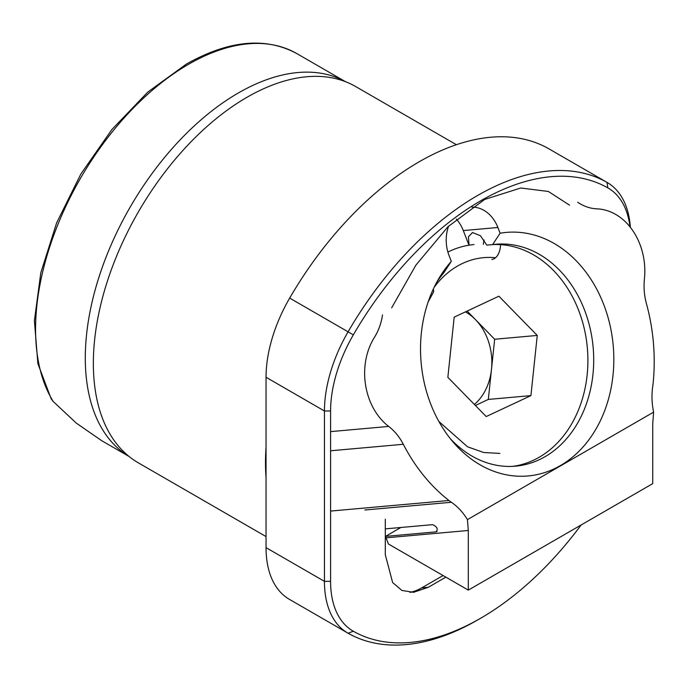 <?xml version="1.0" encoding="UTF-8"?>
<svg xmlns="http://www.w3.org/2000/svg" width="688" height="688" viewBox="0 0 688 688"><rect width="100%" height="100%" fill="white"/><g stroke="black" fill="none" stroke-linecap="round" stroke-linejoin="round"><path stroke-width="1.03" d="M629.976 226.842A108.678 62.746 -60 0 0 607.865 187.893A255.609 147.576 120 0 0 353.331 334.85A108.678 62.746 120 0 0 330.593 410.985L330.593 581.351A108.678 62.746 120 0 0 353.331 631.24A255.609 147.576 120 0 0 480.594 618.271A255.609 147.576 120 0 0 480.602 618.271A255.609 147.576 120 0 0 581.119 524.978M477.524 620.043L480.602 618.271L477.524 620.043A259.961 150.087 -60 0 1 477.524 620.043L477.524 620.043A259.961 150.087 -60 0 1 348.094 633.235A113.021 65.257 -60 0 1 347.853 633.098A113.021 65.257 -60 0 1 324.444 581.351L324.444 410.985A113.021 65.257 -60 0 1 348.094 331.805A259.961 150.087 -60 0 1 477.524 195.538A259.961 150.087 -60 0 1 606.954 182.346L548.551 148.625A259.961 150.087 120 0 0 419.121 161.818A259.961 150.087 120 0 0 289.682 298.085A113.021 65.257 -60 0 0 266.041 377.265L266.041 447.406A217.27 125.44 -60 0 0 266.041 477.489L266.041 447.406M456.385 144.704L355.619 86.525A217.27 125.44 120 0 0 344.12 81.167A217.27 125.44 120 0 0 246.983 97.292A217.27 125.44 120 0 0 108.188 278.752A217.27 125.44 120 0 0 127.959 455.568A217.27 125.44 120 0 0 138.348 462.852L266.041 536.571M51.136 398.765L53.191 401.474L76.273 423.103L101.678 440.673L129.077 456.488M391.644 307.871L415.896 265.129L447.991 226.722L484.662 199.451L520.747 188.013L548.353 191.462L569.552 205.153M385.306 519.259L385.306 554.743L392.642 582.555L401.904 590.442L413.548 592.325L428.34 587.277L445.867 577.163M549.024 148.9A113.021 65.257 120 0 0 548.792 148.763A113.021 65.257 120 0 0 548.551 148.625M330.593 581.351L324.444 581.351L266.041 547.639A113.021 65.257 120 0 0 289.45 599.377A113.021 65.257 120 0 0 289.682 599.515M266.041 547.639L266.041 477.489M409.936 592.394A60.862 47.997 84.9 0 0 421.718 587.87L443.063 575.546M630.371 227.341A113.021 65.257 120 0 0 607.194 182.483A113.021 65.257 120 0 0 606.954 182.346L607.865 187.893M448.61 226.128A34.503 27.21 84.9 0 0 449.092 255.661L451.311 261.388A122.266 96.423 84.9 0 0 438.738 278.709A122.266 96.423 84.9 0 0 453.358 442.358A122.266 96.423 84.9 0 0 610.282 391.919A122.266 96.423 84.9 0 0 500.107 233.215L492.599 244.61A111.396 87.858 84.9 0 1 495.738 244.257A111.396 87.858 84.9 0 1 593.151 347.397A111.396 87.858 84.9 0 1 515.561 466.163A111.396 87.858 84.9 0 1 450.416 438.798M456.333 219.111A34.503 27.21 84.9 0 1 463.308 230.583L497.888 227.496L500.107 233.215M497.888 227.496A34.503 27.21 84.9 0 0 471.942 207.131M577.671 202.263A54.335 42.854 -95.1 0 0 597.089 208.868A59.77 47.145 -95.1 0 1 644.432 278.778A54.335 42.854 -95.1 0 0 646.488 303.881A173.342 136.706 -95.1 0 1 653.187 382.588A59.77 47.145 -95.1 0 1 652.774 386.002A59.77 47.145 84.9 0 0 653.6 412.146L467.436 519.629L468.304 530.482L468.304 590.115L388.436 544.01L386.045 537.827A59.77 47.145 84.9 0 0 385.469 536.391L400.898 527.481M364.872 510.006L451.388 502.274A59.77 47.145 84.9 0 1 448.963 500.503A173.342 136.706 84.9 0 1 403.306 444.285A54.335 42.854 84.9 0 0 388.694 426.431A59.77 47.145 84.9 0 1 374.392 337.438A54.335 42.854 84.9 0 0 382.511 314.941M451.388 502.274A59.77 47.145 -95.1 0 1 467.436 519.629M385.469 536.391L436.08 531.867C438.299 529.098 437.138 526.698 432.589 524.652L385.306 528.874M437.138 531.256L436.682 531.678M468.304 590.115L652.731 483.638L652.731 423.997L653.6 412.146M469.027 245.186L468.433 236.775L472.493 232.553L480.43 235.717L486.794 245.126L492.599 244.61M512.655 466.361A111.396 87.858 84.9 0 0 587.346 347.913A111.396 87.858 84.9 0 0 492.84 244.575M451.311 261.388L443.803 272.783A111.396 87.858 84.9 0 0 436.476 282.734M463.308 230.583L468.975 245.195M433.242 289.201A14.078 6.003 32.1 0 1 433.216 292.684L428.185 301.808M500.511 244.636A14.078 8.591 93.6 0 1 491.808 259.453M483.354 244.352A14.078 8.591 93.6 0 1 484.146 240.052M474.376 404.449A52.993 41.796 84.9 0 0 491.49 369.327A52.993 41.796 84.9 0 0 475.477 319.628A52.993 41.796 84.9 0 0 465.423 311.879M473.98 244.567A113.021 89.139 84.9 0 0 449.866 251.12A113.021 89.139 84.9 0 0 447.888 252.092M495.541 257.733A99.115 78.165 84.9 0 0 462.594 263.409A99.115 78.165 84.9 0 0 434.076 287.429M447.854 377.325L454.183 317.142L498.886 296.201L537.251 335.434L530.921 395.617L486.218 416.558L447.854 377.325M467.126 311.079L494.655 339.244L537.251 335.434M494.655 339.244L488.325 399.418L530.921 395.617M475.391 405.481L488.325 399.418M345.402 81.648A216.402 124.941 120 0 0 238.306 92.992A216.402 124.941 120 0 0 97.24 282.682A216.402 124.941 120 0 0 129.017 456.445M51.144 398.756L37.883 363.608L34.4 320.737L40.798 272.818L56.631 222.86L80.857 174.038L111.938 129.464L147.877 92.011L186.405 64.061C228.708 40.231 265.499 36.731 296.777 53.561A216.402 124.941 120 0 0 188.581 64.276A216.402 124.941 120 0 0 53.191 401.474M353.331 334.85L289.682 298.085M330.593 410.985L324.444 410.985L266.041 377.265M428.34 587.277L421.718 587.87M353.331 631.24L348.094 633.235M403.306 444.285L330.593 450.778M448.963 500.503L330.593 511.072M388.694 426.431L330.593 431.617M468.304 530.482L386.045 537.827M296.777 53.561L345.471 81.674M347.853 633.098L289.45 599.377M607.194 182.483L548.792 148.763M438.875 421.495L467.513 446.779L483.638 452.498L499.875 453.426"/></g></svg>
